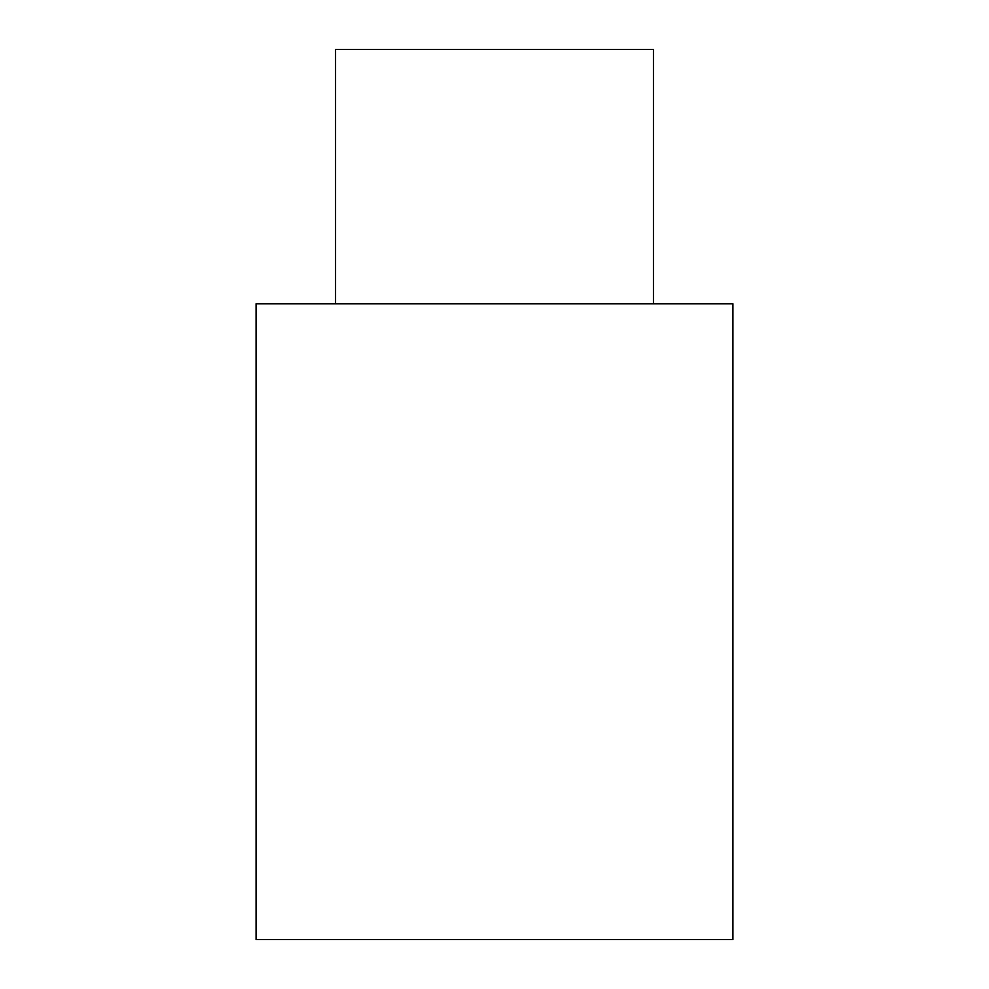 <?xml version="1.0" encoding="UTF-8"?>
<svg xmlns="http://www.w3.org/2000/svg" width="989" height="989" viewBox="0 0 989 989"><rect width="100%" height="100%" fill="white"/><g stroke="black" fill="none" stroke-linecap="round" stroke-linejoin="round"><path stroke-width="1.48" d="M732.923 303.759L256.077 303.759L256.077 939.55L732.923 939.55L732.923 303.759M653.445 303.759L653.445 49.45L335.555 49.45L335.555 303.759"/></g></svg>
